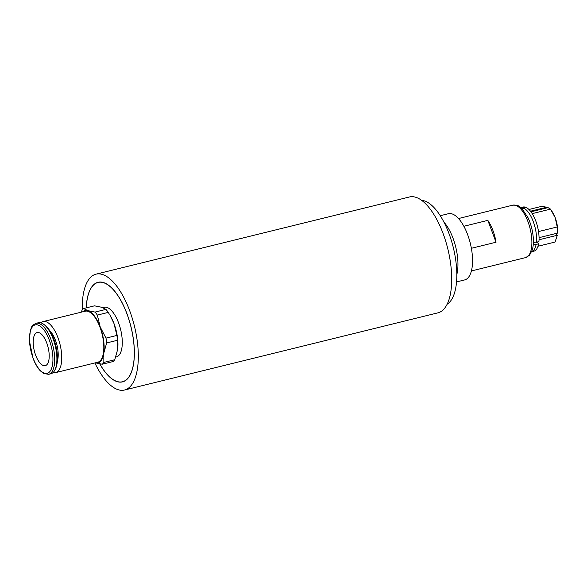 <?xml version="1.0" encoding="UTF-8"?>
<svg xmlns="http://www.w3.org/2000/svg" width="587" height="587" viewBox="0 0 587 587"><rect width="100%" height="100%" fill="white"/><g stroke="black" fill="none" stroke-linecap="round" stroke-linejoin="round"><path stroke-width="0.88" d="M533.385 242.526L538.903 241.741A22.724 9.48 -103.8 0 0 526.003 207.409L522.114 208.803M539.057 237.662L557.613 233.098L557.224 226.964L555.214 217.711L550.518 209.119L548.031 207.615L530.971 211.819M537.252 242.152L538.595 243.921L533.253 244.691M538 246.254L555.053 242.049L557.298 235.27L539.042 239.767M557.298 235.27L555.984 233.494M456.554 281.921L464.677 279.918A34.09 14.213 -103.8 0 0 470.334 243.422A34.09 14.213 -103.8 0 0 448.373 213.719L440.25 215.715M447.169 304.213A53.975 22.511 -103.8 0 0 453.311 247.611A53.975 22.511 -103.8 0 0 421.583 200.336M463.847 226.274L487.826 220.367A26.987 11.256 76.2 0 1 496.037 242.226L471.376 248.294M521.381 208.099L522.21 207.629A22.724 9.48 -103.8 0 0 520.808 207.6M536.401 242.365A22.724 9.48 -103.8 0 0 523.494 208.025M538.595 243.921A22.724 9.48 -103.8 0 1 533.818 251.192L531.661 251.72A22.724 9.48 -103.8 0 0 536.085 244.537M557.613 233.098L557.65 232.569A17.045 7.11 76.2 0 1 557.65 232.613M552.279 211.782L552.697 212.479A17.045 7.11 76.2 0 1 555.214 217.711A17.045 7.11 76.2 0 1 557.65 232.569M546.879 207.901L546.754 207.218L541.64 206.36L528.946 209.486M530.509 211.217L546.754 207.218M522.21 207.629L524.719 207.013L524.815 207.703M532.211 213.631L550.518 209.119M524.719 207.013A22.724 9.48 -103.8 0 0 522.944 207.057L520.794 207.585M538.521 231.572L557.224 226.964M487.826 220.367L496.037 242.226M46.725 342.94A17.045 7.11 76.2 0 1 45.28 365.657A17.045 7.11 76.2 0 1 34.303 350.806A17.045 7.11 76.2 0 1 37.128 332.55A17.045 7.11 76.2 0 1 46.725 342.94M117.855 347.159A26.987 11.256 -103.8 0 0 117.862 347.1A26.987 11.256 -103.8 0 0 114.003 323.569A26.987 11.256 -103.8 0 0 110.026 315.278L114.003 323.569L116.886 335.441A29.827 12.437 76.2 0 1 117.554 340.255L117.598 349.639L114.751 359.736A29.827 12.437 76.2 0 1 113.137 361.533L102.241 364.219A29.827 12.437 -103.8 0 0 103.855 362.414L103.811 353.036A26.987 11.256 76.2 0 1 95.263 362.854M82.694 311.822A26.987 11.256 76.2 0 1 87.881 310.655A26.987 11.256 76.2 0 1 100.216 326.966A26.987 11.256 76.2 0 1 103.811 353.036L106.658 342.94A29.827 12.437 -103.8 0 0 105.99 338.127L100.216 326.966L97.332 315.087A29.827 12.437 -103.8 0 0 95.057 312.079L87.881 310.655L83.596 308.513A29.827 12.437 -103.8 0 0 81.982 310.318L81.277 312.174M53.094 372.525A26.276 10.955 -103.8 0 0 55.684 372.598L97.758 362.238A26.276 10.955 -103.8 0 0 102.109 334.106A26.276 10.955 -103.8 0 0 85.188 311.205L43.115 321.566A26.276 10.955 -103.8 0 0 40.855 322.835M83.596 308.513L94.492 305.834L101.668 307.258L105.954 309.393A29.827 12.437 76.2 0 1 108.228 312.409L109.351 314.184M95.065 362.795L102.241 364.219M106.658 342.94L117.554 340.255M114.751 359.736L103.855 362.414M116.886 335.441L105.99 338.127M97.332 315.087L108.228 312.409M105.954 309.393L95.057 312.079M49.866 330.885A18.747 7.822 76.2 0 1 55.471 340.306A18.747 7.822 76.2 0 1 57.335 361.218M48.648 374.337L50.842 373.794A26.276 10.955 -103.8 0 0 55.017 369.751L55.655 368.387A24.962 10.412 -103.8 0 0 55.824 345.501A24.962 10.412 -103.8 0 0 45.045 325.308L43.849 324.406A26.276 10.955 -103.8 0 0 38.272 322.762L36.078 323.305C30.319 326.291 31.969 327.319 30.377 330.136L29.35 340.585L33.041 358.305C35.066 363.639 37.495 367.814 40.327 370.83L43.695 373.501L48.648 374.337A26.276 10.955 -103.8 0 0 52.999 346.198A26.276 10.955 -103.8 0 0 36.078 323.305M55.017 369.751A26.276 10.955 -103.8 0 0 55.193 345.655A26.276 10.955 -103.8 0 0 43.849 324.406M102.732 307.617L104.163 307.265A25.571 10.661 76.2 0 1 120.629 329.542A25.571 10.661 76.2 0 1 116.387 356.918L115.742 357.079M55.684 372.598A26.276 10.955 -103.8 0 0 60.043 344.466A26.276 10.955 -103.8 0 0 43.115 321.566M99.827 363.867A51.135 21.323 -103.8 0 0 122.507 381.748A51.135 21.323 -103.8 0 0 130.982 326.996A51.135 21.323 -103.8 0 0 98.044 282.442A51.135 21.323 -103.8 0 0 86.296 307.852M94.874 362.949A59.661 24.874 -103.8 0 0 124.539 390.017L437.946 312.834A59.661 24.874 -103.8 0 0 447.837 248.961A59.661 24.874 -103.8 0 0 409.418 196.983L96.011 274.166A59.661 24.874 -103.8 0 0 82.246 309.943M124.539 390.017A59.661 24.874 -103.8 0 0 134.43 326.145A59.661 24.874 -103.8 0 0 96.011 274.166M99.739 363.852A51.282 21.381 -103.8 0 0 122.536 381.88A51.282 21.381 -103.8 0 0 131.04 326.981A51.282 21.381 -103.8 0 0 98.014 282.303A51.282 21.381 -103.8 0 0 86.23 307.867M456.833 274.467A34.09 14.213 -103.8 0 0 443.963 222.187M471.412 270.945L525.666 257.59A26.987 11.256 -103.8 0 0 528.403 255.851A26.987 11.256 -103.8 0 0 529.136 225.1A26.987 11.256 -103.8 0 0 512.752 205.179L458.506 218.533M33.114 358.129A24.962 10.412 -103.8 0 0 52.61 364.189A24.962 10.412 -103.8 0 0 37.876 324.985A24.962 10.412 -103.8 0 0 33.114 358.129M512.752 205.179C520.456 205.076 519.062 206.962 522.063 208.752L528.08 217.821C530.729 223.552 532.416 229.671 533.128 236.179C533.686 241.55 533.4 246.173 532.262 250.047L529.555 255.169L525.666 257.59M99.592 282.061L98.044 282.442M124.048 381.367L122.507 381.748"/></g></svg>
